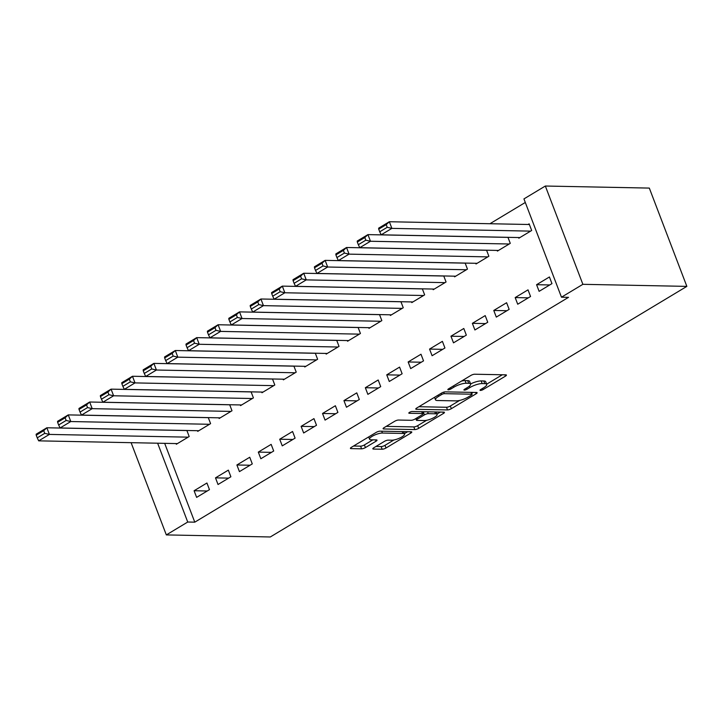<?xml version="1.0" encoding="UTF-8"?>
<svg xmlns="http://www.w3.org/2000/svg" width="723" height="723" viewBox="0 0 723 723"><rect width="100%" height="100%" fill="white"/><g stroke="black" fill="none" stroke-linecap="round" stroke-linejoin="round"><path stroke-width="1.08" d="M480.443 390.429A2.024 0.542 159.1 0 0 483.127 389.57L505.449 376.141A2.901 0.777 159.1 0 0 506.425 375.074A2.901 0.777 159.1 0 0 505.82 374.839L474.686 374.225A2.901 0.777 159.1 0 0 470.854 375.454L448.531 388.884A2.024 0.542 159.1 0 0 447.844 389.634A2.024 0.542 159.1 0 0 448.269 389.796A2.024 0.542 159.1 0 0 450.953 388.929L453.845 387.194A9.272 2.494 159.1 0 1 466.1 383.262L468.694 383.307A9.272 2.494 159.1 0 1 470.637 384.049A9.272 2.494 159.1 0 1 467.51 387.465L464.618 389.2A2.024 0.542 159.1 0 0 463.931 389.95A2.024 0.542 159.1 0 0 464.356 390.113A2.024 0.542 159.1 0 0 467.04 389.254L469.932 387.51A9.272 2.494 159.1 0 1 482.187 383.579L484.781 383.633A9.272 2.494 159.1 0 1 486.724 384.365A9.272 2.494 159.1 0 1 483.597 387.781L480.705 389.525A2.024 0.542 159.1 0 0 480.018 390.266A2.024 0.542 159.1 0 0 480.443 390.429M373.809 447.754A2.901 0.777 159.1 0 0 372.833 448.82A2.901 0.777 159.1 0 0 373.439 449.055L382.169 449.227A2.901 0.777 159.1 0 0 386.001 447.998L410.8 433.086A2.901 0.777 159.1 0 0 411.776 432.02A2.901 0.777 159.1 0 0 411.17 431.785L380.036 431.17A2.901 0.777 159.1 0 0 376.204 432.399L351.405 447.311A2.901 0.777 159.1 0 0 350.429 448.377A2.901 0.777 159.1 0 0 351.035 448.612L361.59 448.82A2.901 0.777 159.1 0 0 365.422 447.591L376.032 441.211A2.901 0.777 159.1 0 0 377.008 440.135A2.901 0.777 159.1 0 0 376.403 439.909L371.17 439.801A7.754 2.088 159.1 0 1 369.543 439.186A7.754 2.088 159.1 0 1 373.981 435.354A7.754 2.088 159.1 0 1 382.413 433.041L402.91 433.448A7.754 2.088 159.1 0 1 404.528 434.062A7.754 2.088 159.1 0 1 400.09 437.894A7.754 2.088 159.1 0 1 391.667 440.208L388.251 440.144A2.901 0.777 159.1 0 0 384.419 441.373L373.809 447.754M194.776 522.169L568.522 297.334L561.473 297.198L523.94 198.906L545.341 186.028L649.317 188.088L686.85 286.38L270.294 536.972L166.326 534.912L187.727 522.033L194.776 522.169L164.681 443.353M561.473 297.198L582.874 284.32L686.85 286.38M447.519 409.923A2.901 0.777 159.1 0 0 451.351 408.685L476.141 393.773A2.901 0.777 159.1 0 0 477.117 392.706A2.901 0.777 159.1 0 0 476.511 392.472L445.377 391.857A2.901 0.777 159.1 0 0 441.545 393.086L416.755 408.007A2.901 0.777 159.1 0 0 415.779 409.073A2.901 0.777 159.1 0 0 416.385 409.299L447.519 409.923L446.507 407.266A2.901 0.777 159.1 0 0 450.33 406.028L459.656 400.425M443.47 413.429L418.68 428.341A2.901 0.777 159.1 0 1 414.848 429.57L383.705 428.956A2.901 0.777 159.1 0 1 383.1 428.73A2.901 0.777 159.1 0 1 384.085 427.655L394.695 421.274A2.901 0.777 159.1 0 1 398.527 420.045L411.152 420.298A2.901 0.777 159.1 0 0 414.984 419.069L422.015 414.83A2.901 0.777 159.1 0 0 423 413.764A2.901 0.777 159.1 0 0 422.395 413.529L409.245 413.276A2.024 0.542 159.1 0 1 408.82 413.113A2.024 0.542 159.1 0 1 409.977 412.11A2.024 0.542 159.1 0 1 412.182 411.504L443.841 412.128A2.901 0.777 159.1 0 1 444.446 412.363A2.901 0.777 159.1 0 1 443.47 413.429L442.964 412.11M215.499 477.858L218.03 484.5L230.881 476.773L228.341 470.131L215.499 477.858L228.64 478.12M197.487 430.7L197.741 431.369L210.592 423.642L208.287 417.614M258.31 452.101L260.849 458.744L273.692 451.016L271.152 444.374L258.31 452.101L271.45 452.363M240.298 404.943L240.56 405.612L253.402 397.885L251.098 391.857M301.12 426.344L303.66 432.987L316.502 425.26L313.963 418.626L301.12 426.344L314.261 426.606M283.109 379.186L283.371 379.855L296.213 372.137L293.909 366.1M343.931 400.596L346.471 407.239L359.313 399.512L356.773 392.869L343.931 400.596L357.072 400.858M325.919 353.439L326.181 354.107L339.024 346.38L336.719 340.343M386.742 374.839L389.281 381.482L402.124 373.755L399.584 367.112L386.742 374.839L399.882 375.101M368.73 327.682L368.992 328.35L381.834 320.623L379.53 314.595M429.552 349.082L432.092 355.725L444.934 347.998L442.395 341.355L429.552 349.082L442.693 349.345M411.55 301.925L411.803 302.594L424.645 294.867L422.34 288.839M472.363 323.335L474.903 329.968L487.745 322.25L485.205 315.608L472.363 323.335L485.513 323.588M454.36 276.168L454.613 276.846L467.456 269.119L465.151 263.082M515.174 297.578L517.713 304.22L530.555 296.493L528.016 289.851L515.174 297.578L528.323 297.84M497.171 250.42L497.424 251.089L510.266 243.362L507.962 237.334M525.296 202.467L489.95 223.732M518.572 237.542L518.834 238.21L531.676 230.483L529.137 223.841L528.07 224.482M536.583 284.699L539.123 291.342L551.965 283.615L549.426 276.972L536.583 284.699L549.724 284.961M475.761 263.299L476.023 263.967L488.865 256.24L486.561 250.203M493.773 310.456L496.303 317.099L509.155 309.372L506.615 302.729L493.773 310.456L506.913 310.718M432.95 289.046L433.204 289.715L446.055 281.988L443.75 275.96M450.962 336.204L453.493 342.847L466.335 335.12L463.805 328.486L450.962 336.204L464.103 336.466M390.14 314.803L390.393 315.472L403.235 307.745L400.94 301.717M408.152 361.961L410.682 368.603L423.524 360.876L420.994 354.234L408.152 361.961L421.292 362.223M347.329 340.56L347.582 341.229L360.425 333.502L358.129 327.474M365.341 387.718L367.871 394.36L380.714 386.633L378.183 379.991L365.341 387.718L378.481 387.98M304.519 366.308L304.772 366.986L317.614 359.259L315.309 353.222M322.53 413.475L325.061 420.108L337.903 412.39L335.373 405.748L322.53 413.475L335.671 413.728M261.708 392.065L261.961 392.734L274.803 385.007L272.499 378.979M279.711 439.223L282.25 445.865L295.092 438.138L292.562 431.495L279.711 439.223L292.86 439.485M218.897 417.822L219.15 418.49L231.993 410.763L229.688 404.735M236.9 464.979L239.44 471.622L252.282 463.895L249.742 457.252L236.9 464.979L250.05 465.241M176.087 443.579L176.34 444.247L189.182 436.52L186.877 430.483M194.089 490.736L196.629 497.379L209.471 489.652L206.932 483.009L194.089 490.736L207.239 490.998M157.632 443.208L187.727 522.033M131.107 442.684L166.326 534.912M582.874 284.32L545.341 186.028M486.724 384.365L485.711 381.708A9.272 2.494 159.1 0 0 483.768 380.976L484.781 383.633M470.592 383.94A9.272 2.494 159.1 0 1 481.175 380.922L483.768 380.976M470.637 384.049L469.625 381.392A9.272 2.494 159.1 0 0 467.682 380.66L468.694 383.307M461.536 381.066A9.272 2.494 159.1 0 1 465.088 380.605L467.682 380.66M486.651 384.184L502.295 374.776M418.897 406.715L446.507 407.266M471.649 393.213L472.987 392.408M471.405 395.12A2.024 0.542 159.1 0 0 472.092 394.369A2.024 0.542 159.1 0 0 471.667 394.207L444.338 393.664A2.024 0.542 159.1 0 0 441.654 394.523L438.608 396.358A9.272 2.494 159.1 0 0 435.481 399.774A9.272 2.494 159.1 0 0 437.424 400.515L456.105 400.885A9.272 2.494 159.1 0 0 468.359 396.945L471.405 395.12M440.316 412.065L436.981 414.062M426.615 420.298L417.659 425.684L418.68 428.341M386.227 426.371L413.827 426.913A2.901 0.777 159.1 0 0 417.659 425.684M424.256 420.551A7.754 2.088 159.1 0 0 432.679 418.237A7.754 2.088 159.1 0 0 437.117 414.406A7.754 2.088 159.1 0 0 435.49 413.791L428.269 413.646A2.901 0.777 159.1 0 0 424.437 414.875L417.406 419.114A2.901 0.777 159.1 0 0 416.421 420.18A2.901 0.777 159.1 0 0 417.026 420.415L424.256 420.551M424.356 411.749A2.901 0.777 159.1 0 0 423.425 412.218L424.437 414.875M422.603 412.725L423.425 412.218M353.547 446.028L360.578 446.163A2.901 0.777 159.1 0 0 364.401 444.934L372.878 439.837M375.951 446.471L381.157 446.57A2.901 0.777 159.1 0 0 384.988 445.341L393.899 439.982M404.383 433.673L407.636 431.712M529.39 224.51L389.345 221.735L391.884 228.378L530.601 231.125M519.9 237.569L381.175 234.812L379.729 231.812L387.221 227.302L386.209 224.645L378.716 229.155L379.729 231.812M378.716 229.155L378.644 228.17L389.345 221.735L386.209 224.645M387.221 227.302L391.884 228.378L381.175 234.812M507.989 237.388L367.935 234.614L370.474 241.256L509.2 244.003M498.49 250.447L359.774 247.691L358.328 244.69L365.82 240.181L364.799 237.524L357.307 242.033L358.328 244.69M357.307 242.033L357.234 241.048L367.935 234.614L364.799 237.524M365.82 240.181L370.474 241.256L359.774 247.691M486.579 250.266L346.534 247.492L349.064 254.135L487.79 256.882M477.09 263.317L338.364 260.569L336.918 257.569L344.41 253.059L343.398 250.402L335.906 254.912L336.918 257.569M335.906 254.912L335.834 253.927L346.534 247.492L343.398 250.402M344.41 253.059L349.064 254.135L338.364 260.569M465.178 263.145L325.124 260.37L327.664 267.013L466.389 269.76M455.68 276.195L316.963 273.448L315.517 270.447L323.009 265.937L321.988 263.28L314.496 267.79L315.517 270.447M314.496 267.79L314.424 266.805L325.124 260.37L321.988 263.28M323.009 265.937L327.664 267.013L316.963 273.448M443.768 276.023L303.723 273.24L306.254 279.882L444.979 282.639M434.279 289.073L295.553 286.326L294.107 283.317L301.599 278.816L300.587 276.159L293.095 280.66L294.107 283.317M293.095 280.66L293.014 279.684L303.723 273.24L300.587 276.159M301.599 278.816L306.254 279.882L295.553 286.326M422.368 288.902L282.313 286.118L284.853 292.761L423.579 295.517M412.869 301.952L274.153 299.205L272.707 296.195L280.199 291.694L279.177 289.037L271.685 293.538L272.707 296.195M271.685 293.538L271.613 292.562L282.313 286.118L279.177 289.037M280.199 291.694L284.853 292.761L274.153 299.205M400.958 301.771L260.913 298.997L263.443 305.639L402.169 308.387M391.468 314.83L252.743 312.083L251.297 309.073L258.789 304.564L257.777 301.916L250.285 306.416L251.297 309.073M250.285 306.416L250.203 305.44L260.913 298.997L257.777 301.916M258.789 304.564L263.443 305.639L252.743 312.083M379.557 314.65L239.503 311.875L242.042 318.518L380.768 321.265M370.059 327.709L231.333 324.952L229.887 321.952L237.379 317.442L236.367 314.785L228.875 319.295L229.887 321.952M228.875 319.295L228.802 318.319L239.503 311.875L236.367 314.785M237.379 317.442L242.042 318.518L231.333 324.952M358.147 327.528L218.102 324.754L220.632 331.396L359.358 334.143M348.658 340.587L209.932 337.831L208.486 334.83L215.978 330.321L214.966 327.664L207.474 332.173L208.486 334.83M207.474 332.173L207.393 331.188L218.102 324.754L214.966 327.664M215.978 330.321L220.632 331.396L209.932 337.831M336.746 340.406L196.692 337.632L199.232 344.275L337.948 347.022M327.248 353.457L188.522 350.709L187.076 347.709L194.568 343.199L193.556 340.542L186.064 345.052L187.076 347.709M186.064 345.052L185.992 344.067L196.692 337.632L193.556 340.542M194.568 343.199L199.232 344.275L188.522 350.709M315.336 353.285L175.291 350.51L177.822 357.153L316.547 359.9M305.847 366.335L167.121 363.588L165.675 360.587L173.168 356.078L172.155 353.42L164.663 357.93L165.675 360.587M164.663 357.93L164.582 356.945L175.291 350.51L172.155 353.42M173.168 356.078L177.822 357.153L167.121 363.588M293.927 366.163L153.882 363.389L156.421 370.022L295.138 372.779M284.437 379.214L145.712 376.466L144.266 373.457L151.758 368.956L150.746 366.299L143.253 370.809L144.266 373.457M143.253 370.809L143.181 369.824L153.882 363.389L150.746 366.299M151.758 368.956L156.421 370.022L145.712 376.466M272.526 379.042L132.472 376.258L135.011 382.901L273.737 385.657M263.036 392.092L124.311 389.345L122.865 386.335L130.357 381.834L129.336 379.177L121.844 383.678L122.865 386.335M121.844 383.678L121.771 382.702L132.472 376.258L129.336 379.177M130.357 381.834L135.011 382.901L124.311 389.345M251.116 391.92L111.071 389.137L113.61 395.779L252.327 398.527M241.627 404.97L102.901 402.223L101.455 399.213L108.947 394.704L107.935 392.056L100.443 396.556L101.455 399.213M100.443 396.556L100.37 395.58L111.071 389.137L107.935 392.056M108.947 394.704L113.61 395.779L102.901 402.223M229.715 404.79L89.661 402.015L92.201 408.658L230.926 411.405M220.217 417.849L81.5 415.092L80.054 412.092L87.546 407.582L86.525 404.925L79.033 409.435L80.054 412.092M79.033 409.435L78.961 408.459L89.661 402.015L86.525 404.925M87.546 407.582L92.201 408.658L81.5 415.092M208.305 417.668L68.26 414.894L70.791 421.536L209.516 424.284M198.816 430.727L60.09 427.971L58.644 424.97L66.136 420.461L65.124 417.804L57.632 422.313L58.644 424.97M57.632 422.313L57.56 421.328L68.26 414.894L65.124 417.804M66.136 420.461L70.791 421.536L60.09 427.971M186.905 430.546L46.85 427.772L49.39 434.415L188.116 437.162M177.406 443.597L38.69 440.849L37.244 437.849L44.736 433.339L43.714 430.682L36.222 435.192L37.244 437.849M36.222 435.192L36.15 434.207L46.85 427.772L43.714 430.682M44.736 433.339L49.39 434.415L38.69 440.849M482.657 388.35L483.127 389.57M450.483 387.709L450.953 388.929M466.57 388.025L467.04 389.254M481.175 380.922L482.187 383.579M469.408 386.136L469.932 387.51M465.088 380.605L466.1 383.262M453.375 385.974L453.845 387.194M504.952 374.821L505.449 376.141M416.077 408.495L416.385 409.299M475.635 392.462L476.141 393.773M450.33 406.028L451.351 408.685M470.962 392.363L471.667 394.207M443.759 392.137L444.338 393.664M441.193 393.303L441.654 394.523M438.147 395.138L438.608 396.358M413.827 426.913L414.848 429.57M383.398 428.152L383.705 428.956M421.69 411.694L422.395 413.529M409.028 412.706L409.245 413.276M434.794 411.947L435.49 413.791M427.564 411.812L428.269 413.646M416.936 417.894L417.406 419.114M402.205 431.604L402.91 433.448M381.708 431.197L382.413 433.041M375.526 439.891L376.032 441.211M364.401 444.934L365.422 447.591M360.578 446.163L361.59 448.82M350.727 447.808L351.035 448.612M410.293 431.767L410.8 433.086M384.988 445.341L386.001 447.998M381.157 446.57L382.169 449.227M373.131 448.251L373.439 449.055M471.333 392.372L472.092 394.369M434.541 397.307L435.481 399.774M422.214 411.703L423 413.764M436.186 411.974L437.117 414.406M415.806 418.572L416.421 420.18M403.606 431.631L404.528 434.062M368.685 436.918L369.543 439.186"/></g></svg>
